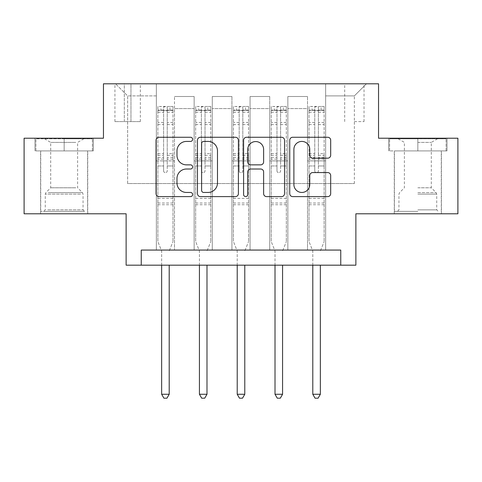 <?xml version="1.0" encoding="UTF-8"?>
<svg xmlns="http://www.w3.org/2000/svg" width="482" height="482" viewBox="0 0 482 482"><rect width="100%" height="100%" fill="white"/><g stroke="black" fill="none" stroke-linecap="round" stroke-linejoin="round"><path stroke-width="0.36" stroke-dasharray="2.41 1.81" d="M192.631 139.34A2.079 2.079 0 0 0 190.559 137.262L159.03 137.262A2.964 2.964 0 0 0 156.06 140.232L156.06 193.643A2.964 2.964 0 0 0 159.03 196.608L190.559 196.608A2.079 2.079 0 0 0 192.631 194.535A2.079 2.079 0 0 0 190.559 192.457L186.474 192.457A9.495 9.495 0 0 1 176.978 182.961L176.978 178.509A9.495 9.495 0 0 1 186.474 169.013L190.559 169.013A2.079 2.079 0 0 0 192.631 166.935A2.079 2.079 0 0 0 190.559 164.862L186.474 164.862A9.495 9.495 0 0 1 176.978 155.367L176.978 150.914A9.495 9.495 0 0 1 186.474 141.419L190.559 141.419A2.079 2.079 0 0 0 192.631 139.34M417.846 150.914L447.019 150.914L417.846 150.914L417.846 138.22L447.019 138.22L388.673 138.22L417.846 138.22L417.846 150.914L394.415 150.914L446.109 150.914L389.583 150.914L441.271 150.914L417.846 150.914L417.846 138.822L446.109 138.822L389.583 138.822L417.846 138.822L398.198 138.822L417.846 138.822L417.846 150.914M417.846 213.791L394.264 213.791L417.846 213.791M354.36 83.802L364.037 83.802L354.36 83.802M354.36 121.591L364.037 121.591L354.36 121.591M64.154 150.914L93.327 150.914L34.981 150.914L64.154 150.914L64.154 138.22L93.327 138.22L34.981 138.22L64.154 138.22L64.154 150.914L35.891 150.914L92.417 150.914L64.154 150.914L64.154 138.822L35.891 138.822L92.417 138.822L64.154 138.822L64.154 150.914M64.154 213.791L40.572 213.791L64.154 213.791M457.9 138.22L457.9 213.791L355.873 213.791L355.873 265.184L126.127 265.184L126.127 213.791L24.1 213.791L24.1 138.22L103.455 138.22L103.455 83.802L378.545 83.802L378.545 138.22L457.9 138.22M141.244 265.184L141.244 250.068L141.244 265.184L141.244 250.068L340.756 250.068L141.244 250.068L340.756 250.068L340.756 265.184M156.355 250.068L174.496 250.068L156.355 250.068L174.496 250.068L156.355 250.068L156.355 83.802L115.547 83.802L366.453 83.802L325.645 83.802L325.645 250.068L307.504 250.068L325.645 250.068L307.504 250.068L325.645 250.068L325.645 83.802L325.645 160.892L325.645 95.894L354.36 95.894L325.645 95.894L325.645 83.802L156.355 83.802L156.355 160.892L174.496 160.892L174.496 108.595L174.496 250.068L174.496 96.502L174.496 250.068L174.496 160.892L156.355 160.892L156.355 95.894L127.64 95.894L156.355 95.894L156.355 83.802L156.355 250.068M194.144 250.068L212.279 250.068L194.144 250.068L212.279 250.068L194.144 250.068L194.144 96.502L174.496 96.502L194.144 96.502L194.144 250.068L194.144 160.892L212.279 160.892L212.279 108.595L212.279 250.068L212.279 96.502L212.279 250.068L212.279 160.892L194.144 160.892L194.144 108.595L194.144 250.068M231.932 250.068L250.068 250.068L231.932 250.068L250.068 250.068L231.932 250.068L231.932 96.502L212.279 96.502L212.279 108.595L212.279 96.502L231.932 96.502L231.932 250.068L231.932 160.892L250.068 160.892L250.068 108.595L250.068 250.068L250.068 96.502L250.068 250.068L250.068 160.892L231.932 160.892L231.932 108.595L231.932 160.892L250.068 160.892L231.932 160.892L231.932 250.068M269.721 250.068L287.856 250.068L269.721 250.068L287.856 250.068L269.721 250.068L269.721 96.502L250.068 96.502L250.068 108.595L250.068 96.502L269.721 96.502L269.721 250.068L269.721 160.892L287.856 160.892L287.856 108.595L287.856 250.068L287.856 96.502L287.856 250.068L287.856 160.892L269.721 160.892L269.721 108.595L269.721 160.892L287.856 160.892L269.721 160.892L269.721 250.068M124.314 83.802L114.939 83.802L124.314 83.802L124.314 121.591L114.939 121.591L130.965 121.591L124.314 121.591L124.314 83.802M130.965 83.802L140.334 83.802L130.965 83.802L130.965 121.591L140.334 121.591L130.965 121.591L130.965 83.802M127.64 183.564L127.64 95.894L115.547 83.802L127.64 95.894L127.64 183.564L354.36 183.564L127.64 183.564M354.36 183.564L354.36 95.894L354.36 183.564M307.504 160.892L325.645 160.892L325.645 250.068L325.645 160.892L307.504 160.892L307.504 108.595L307.504 160.892L325.645 160.892L307.504 160.892L307.504 250.068L307.504 96.502L287.856 96.502L287.856 108.595L287.856 96.502L307.504 96.502L307.504 250.068L307.504 160.892M156.355 160.892L174.496 160.892L156.355 160.892M194.144 96.502L174.496 96.502L194.144 96.502L194.144 108.595L194.144 96.502M194.144 160.892L212.279 160.892L194.144 160.892M231.932 108.595L231.932 96.502L231.932 108.595L212.279 108.595L231.932 108.595M269.721 108.595L269.721 96.502L269.721 108.595L250.068 108.595L269.721 108.595M307.504 108.595L307.504 96.502L307.504 108.595L287.856 108.595L307.504 108.595M231.932 96.502L212.279 96.502L231.932 96.502M269.721 96.502L250.068 96.502L269.721 96.502M307.504 96.502L287.856 96.502L307.504 96.502M366.453 83.802L354.36 95.894L366.453 83.802M34.981 150.914L34.981 138.22L34.981 150.914M93.327 150.914L93.327 138.22L93.327 150.914M447.019 150.914L447.019 138.22L447.019 150.914M388.673 150.914L388.673 138.22L388.673 150.914M238.403 193.643L238.403 140.232A2.964 2.964 0 0 0 235.439 137.262L200.422 137.262A2.964 2.964 0 0 0 197.457 140.232L197.457 193.643A2.964 2.964 0 0 0 200.422 196.608L235.439 196.608A2.964 2.964 0 0 0 238.403 193.643M203.687 141.419A2.079 2.079 0 0 0 201.609 143.497L201.609 190.378A2.079 2.079 0 0 0 203.687 192.457L207.989 192.457A9.495 9.495 0 0 0 217.484 182.961L217.484 150.914A9.495 9.495 0 0 0 207.989 141.419L203.687 141.419M246.561 137.262L281.578 137.262A2.964 2.964 0 0 1 284.543 140.232L284.543 193.643A2.964 2.964 0 0 1 281.578 196.608L266.594 196.608A2.964 2.964 0 0 1 263.624 193.643L263.624 171.984A2.964 2.964 0 0 0 260.66 169.013L250.718 169.013A2.964 2.964 0 0 0 247.748 171.984L247.748 194.535A2.079 2.079 0 0 1 245.675 196.608A2.079 2.079 0 0 1 243.597 194.535L243.597 140.232A2.964 2.964 0 0 1 246.561 137.262M263.624 149.504A7.935 7.935 0 0 0 255.689 141.563A7.935 7.935 0 0 0 247.748 149.504L247.748 161.892A2.964 2.964 0 0 0 250.718 164.862L260.66 164.862A2.964 2.964 0 0 0 263.624 161.892L263.624 149.504M312.734 158.18L327.718 158.18A2.964 2.964 0 0 0 330.688 155.216L330.688 140.232A2.964 2.964 0 0 0 327.718 137.262L292.707 137.262A2.964 2.964 0 0 0 289.736 140.232L289.736 193.643A2.964 2.964 0 0 0 292.707 196.608L327.718 196.608A2.964 2.964 0 0 0 330.688 193.643L330.688 175.544A2.964 2.964 0 0 0 327.718 172.574L312.734 172.574A2.964 2.964 0 0 0 309.769 175.544L309.769 184.516A7.935 7.935 0 0 1 301.828 192.457A7.935 7.935 0 0 1 293.893 184.516L293.893 149.354A7.935 7.935 0 0 1 301.828 141.419A7.935 7.935 0 0 1 309.769 149.354L309.769 155.216A2.964 2.964 0 0 0 312.734 158.18M163.609 170.869A1.814 1.814 0 0 0 165.422 172.683A1.814 1.814 0 0 1 163.609 170.869L163.609 165.965L163.609 170.869M172.905 106.474L169.959 106.474L169.959 110.408L172.984 110.408L172.984 106.48L157.867 106.48L157.867 241.603L157.867 165.965L163.609 165.965L163.609 157.409L157.867 157.409M157.867 106.48L157.867 165.965L163.609 165.965L163.609 111.197C164.82 110.149 166.025 110.149 167.236 111.197L167.236 153.619L172.984 153.619L172.984 241.603L172.984 165.965L167.236 165.965L167.236 170.869A1.814 1.814 0 0 1 165.422 172.683A1.814 1.814 0 0 0 167.236 170.869L167.236 153.619M172.984 110.408L172.984 153.619M172.984 106.48L172.984 165.965L167.236 165.965L167.236 106.853L163.609 106.853L163.609 157.409M169.959 106.474L157.945 106.474M169.959 110.408L160.892 110.408L160.892 106.474M157.867 110.408L172.905 110.408M157.945 110.408L160.892 110.408M169.423 250.453L172.984 241.603L169.423 250.453A3.025 3.025 0 0 0 169.206 251.58A3.025 3.025 0 0 1 169.423 250.453M161.645 265.184L161.645 251.58A3.025 3.025 0 0 0 161.428 250.453L157.867 241.603L161.428 250.453A3.025 3.025 0 0 1 161.645 251.58L161.645 394.264L169.206 394.264L169.206 265.184M172.984 204.723L157.867 204.723M161.645 394.264L163.916 398.198L166.935 398.198L169.206 394.264M163.609 111.197L163.609 106.853M167.236 111.197L167.236 106.853M201.398 170.869A1.814 1.814 0 0 0 203.211 172.683A1.814 1.814 0 0 1 201.398 170.869L201.398 165.965L201.398 170.869M210.694 106.474L207.748 106.474L207.748 110.408L210.773 110.408L210.773 106.48L195.656 106.48L195.656 241.603L195.656 165.965L201.398 165.965L201.398 157.409L195.656 157.409M195.656 106.48L195.656 165.965L201.398 165.965L201.398 111.197C202.603 110.149 203.814 110.149 205.025 111.197L205.025 153.619L210.773 153.619L210.773 241.603L210.773 165.965L205.025 165.965L205.025 170.869A1.814 1.814 0 0 1 203.211 172.683A1.814 1.814 0 0 0 205.025 170.869L205.025 153.619M210.773 110.408L210.773 153.619M210.773 106.48L210.773 165.965L205.025 165.965L205.025 106.853L201.398 106.853L201.398 157.409M207.748 106.474L195.728 106.474M207.748 110.408L198.68 110.408L198.68 106.474M195.656 110.408L210.694 110.408M195.728 110.408L198.68 110.408M207.212 250.453L210.773 241.603L207.212 250.453A3.025 3.025 0 0 0 206.989 251.58A3.025 3.025 0 0 1 207.212 250.453M199.434 265.184L199.434 251.58A3.025 3.025 0 0 0 199.217 250.453L195.656 241.603L199.217 250.453A3.025 3.025 0 0 1 199.434 251.58L199.434 394.264L206.989 394.264L206.989 265.184M210.773 204.723L195.656 204.723M199.434 394.264L201.699 398.198L204.723 398.198L206.989 394.264M201.398 111.197L201.398 106.853M205.025 111.197L205.025 106.853M239.186 170.869A1.814 1.814 0 0 0 241 172.683A1.814 1.814 0 0 1 239.186 170.869L239.186 165.965L239.186 170.869M248.483 106.474L245.537 106.474L245.537 110.408L248.555 110.408L248.555 106.48L233.445 106.48L233.445 241.603L233.445 165.965L239.186 165.965L239.186 157.409L233.445 157.409M233.445 106.48L233.445 165.965L239.186 165.965L239.186 111.197C240.391 110.149 241.603 110.149 242.814 111.197L242.814 153.619L248.555 153.619L248.555 241.603L248.555 165.965L242.814 165.965L242.814 170.869A1.814 1.814 0 0 1 241 172.683A1.814 1.814 0 0 0 242.814 170.869L242.814 153.619M248.555 110.408L248.555 153.619M248.555 106.48L248.555 165.965L242.814 165.965L242.814 106.853L239.186 106.853L239.186 157.409M245.537 106.474L233.517 106.474M245.537 110.408L236.463 110.408L236.463 106.474M233.445 110.408L248.483 110.408M233.517 110.408L236.463 110.408M244.995 250.453L248.555 241.603L244.995 250.453A3.025 3.025 0 0 0 244.778 251.58A3.025 3.025 0 0 1 244.995 250.453M237.222 265.184L237.222 251.58A3.025 3.025 0 0 0 237.005 250.453L233.445 241.603L237.005 250.453A3.025 3.025 0 0 1 237.222 251.58L237.222 394.264L244.778 394.264L244.778 265.184M248.555 204.723L233.445 204.723M237.222 394.264L239.488 398.198L242.512 398.198L244.778 394.264M239.186 111.197L239.186 106.853M242.814 111.197L242.814 106.853M276.975 170.869A1.814 1.814 0 0 0 278.789 172.683A1.814 1.814 0 0 1 276.975 170.869L276.975 165.965L276.975 170.869M286.272 106.474L283.32 106.474L283.32 110.408L286.344 110.408L286.344 106.48L271.227 106.48L271.227 241.603L271.227 165.965L276.975 165.965L276.975 157.409L271.227 157.409M271.227 106.48L271.227 165.965L276.975 165.965L276.975 111.197C278.18 110.149 279.391 110.149 280.602 111.197L280.602 153.619L286.344 153.619L286.344 241.603L286.344 165.965L280.602 165.965L280.602 170.869A1.814 1.814 0 0 1 278.789 172.683A1.814 1.814 0 0 0 280.602 170.869L280.602 153.619M286.344 110.408L286.344 153.619M286.344 106.48L286.344 165.965L280.602 165.965L280.602 106.853L276.975 106.853L276.975 157.409M283.32 106.474L271.306 106.474M283.32 110.408L274.252 110.408L274.252 106.474M271.227 110.408L286.272 110.408M271.306 110.408L274.252 110.408M282.783 250.453L286.344 241.603L282.783 250.453A3.025 3.025 0 0 0 282.566 251.58A3.025 3.025 0 0 1 282.783 250.453M275.011 265.184L275.011 251.58A3.025 3.025 0 0 0 274.788 250.453L271.227 241.603L274.788 250.453A3.025 3.025 0 0 1 275.011 251.58L275.011 394.264L282.566 394.264L282.566 265.184M286.344 204.723L271.227 204.723M275.011 394.264L277.277 398.198L280.301 398.198L282.566 394.264M276.975 111.197L276.975 106.853M280.602 111.197L280.602 106.853M314.764 170.869A1.814 1.814 0 0 0 316.578 172.683A1.814 1.814 0 0 1 314.764 170.869L314.764 165.965L314.764 170.869M324.055 106.474L321.108 106.474L321.108 110.408L324.133 110.408L324.133 106.48L309.016 106.48L309.016 241.603L309.016 165.965L314.764 165.965L314.764 157.409L309.016 157.409M309.016 106.48L309.016 165.965L314.764 165.965L314.764 111.197C315.969 110.149 317.174 110.149 318.391 111.197L318.391 153.619L324.133 153.619L324.133 241.603L324.133 165.965L318.391 165.965L318.391 170.869A1.814 1.814 0 0 1 316.578 172.683A1.814 1.814 0 0 0 318.391 170.869L318.391 153.619M324.133 110.408L324.133 153.619M324.133 106.48L324.133 165.965L318.391 165.965L318.391 106.853L314.764 106.853L314.764 157.409M321.108 106.474L309.095 106.474M321.108 110.408L312.041 110.408L312.041 106.474M309.016 110.408L324.055 110.408M309.095 110.408L312.041 110.408M320.572 250.453L324.133 241.603L320.572 250.453A3.025 3.025 0 0 0 320.355 251.58A3.025 3.025 0 0 1 320.572 250.453M312.794 265.184L312.794 251.58A3.025 3.025 0 0 0 312.577 250.453L309.016 241.603L312.577 250.453A3.025 3.025 0 0 1 312.794 251.58L312.794 394.264L320.355 394.264L320.355 265.184M324.133 204.723L309.016 204.723M312.794 394.264L315.065 398.198L318.084 398.198L320.355 394.264M314.764 111.197L314.764 106.853M318.391 111.197L318.391 106.853M81.826 211.375L43.748 211.375L81.826 211.375M47.79 209.863L83.049 209.863L47.79 209.863M81.169 138.822L44.507 138.822L81.169 138.822M75.807 142.401L50.7 142.401L75.807 142.401M75.807 187.793L50.7 187.793L75.807 187.793M84.446 211.375L40.729 211.375L84.446 211.375M84.446 150.914L40.729 150.914L84.446 150.914M35.891 150.914L35.891 138.822L35.891 150.914M92.417 150.914L92.417 138.822L92.417 150.914M417.846 211.375L394.415 211.375L417.846 211.375M417.846 209.863L436.74 209.863L417.846 209.863M417.846 142.401L431.3 142.401L417.846 142.401M417.846 187.793L431.3 187.793L417.846 187.793M389.583 150.914L389.583 138.822L389.583 150.914M446.109 150.914L446.109 138.822L446.109 150.914M194.144 108.595L174.496 108.595L194.144 108.595M163.609 122.446L157.867 122.446M157.867 124.603L163.609 124.603M157.867 153.619L163.609 153.619M172.984 198.373L157.867 198.373M163.609 159.12L157.867 159.12M172.984 159.12L167.236 159.12M157.867 155.337L163.609 155.337M167.236 155.337L172.984 155.337M172.984 157.409L167.236 157.409M172.984 122.446L167.236 122.446M167.236 124.603L172.984 124.603M163.609 110.095L157.867 110.095M157.867 112.252L163.609 112.252M172.984 110.095L167.236 110.095M167.236 112.252L172.984 112.252M172.984 203.018L157.867 203.018M201.398 122.446L195.656 122.446M195.656 124.603L201.398 124.603M195.656 153.619L201.398 153.619M210.773 198.373L195.656 198.373M201.398 159.12L195.656 159.12M210.773 159.12L205.025 159.12M195.656 155.337L201.398 155.337M205.025 155.337L210.773 155.337M210.773 157.409L205.025 157.409M210.773 122.446L205.025 122.446M205.025 124.603L210.773 124.603M201.398 110.095L195.656 110.095M195.656 112.252L201.398 112.252M210.773 110.095L205.025 110.095M205.025 112.252L210.773 112.252M210.773 203.018L195.656 203.018M239.186 122.446L233.445 122.446M233.445 124.603L239.186 124.603M233.445 153.619L239.186 153.619M248.555 198.373L233.445 198.373M239.186 159.12L233.445 159.12M248.555 159.12L242.814 159.12M233.445 155.337L239.186 155.337M242.814 155.337L248.555 155.337M248.555 157.409L242.814 157.409M248.555 122.446L242.814 122.446M242.814 124.603L248.555 124.603M239.186 110.095L233.445 110.095M233.445 112.252L239.186 112.252M248.555 110.095L242.814 110.095M242.814 112.252L248.555 112.252M248.555 203.018L233.445 203.018M276.975 122.446L271.227 122.446M271.227 124.603L276.975 124.603M271.227 153.619L276.975 153.619M286.344 198.373L271.227 198.373M276.975 159.12L271.227 159.12M286.344 159.12L280.602 159.12M271.227 155.337L276.975 155.337M280.602 155.337L286.344 155.337M286.344 157.409L280.602 157.409M286.344 122.446L280.602 122.446M280.602 124.603L286.344 124.603M276.975 110.095L271.227 110.095M271.227 112.252L276.975 112.252M286.344 110.095L280.602 110.095M280.602 112.252L286.344 112.252M286.344 203.018L271.227 203.018M314.764 122.446L309.016 122.446M309.016 124.603L314.764 124.603M309.016 153.619L314.764 153.619M324.133 198.373L309.016 198.373M314.764 159.12L309.016 159.12M324.133 159.12L318.391 159.12M309.016 155.337L314.764 155.337M318.391 155.337L324.133 155.337M324.133 157.409L318.391 157.409M324.133 122.446L318.391 122.446M318.391 124.603L324.133 124.603M314.764 110.095L309.016 110.095M309.016 112.252L314.764 112.252M324.133 110.095L318.391 110.095M318.391 112.252L324.133 112.252M324.133 203.018L309.016 203.018M80.518 194.113L45.26 194.113L80.518 194.113M48.327 192.619L82.428 192.619L48.327 192.619M417.846 194.113L436.74 194.113L417.846 194.113M417.846 192.619L436.12 192.619L417.846 192.619M394.264 213.791L394.264 150.914M344.69 121.591L344.69 83.802M40.572 213.791L40.572 150.914M87.736 213.791L87.736 150.914M114.939 121.591L114.939 83.802M140.334 121.591L140.334 83.802M364.037 121.591L364.037 83.802M441.428 213.791L441.428 150.914M44.507 138.822L50.7 142.401L50.7 187.793L45.88 192.619L45.26 194.113L45.26 209.863L43.748 211.375M87.585 211.375L87.585 150.914M40.729 211.375L40.729 150.914M83.802 138.822L77.608 142.401L77.608 187.793L82.428 192.619L83.049 194.113L83.049 209.863L84.561 211.375M437.493 138.822L431.3 142.401L431.3 187.793L436.12 192.619L436.74 194.113L436.74 209.863L438.252 211.375M394.415 211.375L394.415 150.914M441.271 211.375L441.271 150.914M398.198 138.822L404.392 142.401L404.392 187.793L399.572 192.619L398.951 194.113L398.951 209.863L397.439 211.375"/><path stroke-width="0.72" d="M192.631 139.34A2.079 2.079 0 0 0 190.559 137.262L159.03 137.262A2.964 2.964 0 0 0 156.06 140.232L156.06 193.643A2.964 2.964 0 0 0 159.03 196.608L190.559 196.608A2.079 2.079 0 0 0 192.631 194.535A2.079 2.079 0 0 0 190.559 192.457L186.474 192.457A9.495 9.495 0 0 1 176.978 182.961L176.978 178.509A9.495 9.495 0 0 1 186.474 169.013L190.559 169.013A2.079 2.079 0 0 0 192.631 166.935A2.079 2.079 0 0 0 190.559 164.862L186.474 164.862A9.495 9.495 0 0 1 176.978 155.367L176.978 150.914A9.495 9.495 0 0 1 186.474 141.419L190.559 141.419A2.079 2.079 0 0 0 192.631 139.34M327.718 158.18A2.964 2.964 0 0 0 330.688 155.216L330.688 140.232A2.964 2.964 0 0 0 327.718 137.262L292.707 137.262A2.964 2.964 0 0 0 289.736 140.232L289.736 193.643A2.964 2.964 0 0 0 292.707 196.608L327.718 196.608A2.964 2.964 0 0 0 330.688 193.643L330.688 175.544A2.964 2.964 0 0 0 327.718 172.574L312.734 172.574A2.964 2.964 0 0 0 309.769 175.544L309.769 184.516A7.935 7.935 0 0 1 301.828 192.457A7.935 7.935 0 0 1 293.893 184.516L293.893 149.354A7.935 7.935 0 0 1 301.828 141.419A7.935 7.935 0 0 1 309.769 149.354L309.769 155.216A2.964 2.964 0 0 0 312.734 158.18L327.718 158.18M340.756 265.184L355.873 265.184L355.873 213.791L457.9 213.791L457.9 138.22L378.545 138.22L378.545 83.802L103.455 83.802L103.455 138.22L24.1 138.22L24.1 213.791L126.127 213.791L126.127 265.184L340.756 265.184L340.756 250.068L141.244 250.068L141.244 265.184M238.403 140.232A2.964 2.964 0 0 0 235.439 137.262L200.422 137.262A2.964 2.964 0 0 0 197.457 140.232L197.457 193.643A2.964 2.964 0 0 0 200.422 196.608L235.439 196.608A2.964 2.964 0 0 0 238.403 193.643L238.403 140.232M246.561 137.262L281.578 137.262A2.964 2.964 0 0 1 284.543 140.232L284.543 193.643A2.964 2.964 0 0 1 281.578 196.608L266.594 196.608A2.964 2.964 0 0 1 263.624 193.643L263.624 171.984A2.964 2.964 0 0 0 260.66 169.013L250.718 169.013A2.964 2.964 0 0 0 247.748 171.984L247.748 194.535A2.079 2.079 0 0 1 245.675 196.608A2.079 2.079 0 0 1 243.597 194.535L243.597 140.232A2.964 2.964 0 0 1 246.561 137.262M203.687 141.419A2.079 2.079 0 0 0 201.609 143.497L201.609 190.378A2.079 2.079 0 0 0 203.687 192.457L207.989 192.457A9.495 9.495 0 0 0 217.484 182.961L217.484 150.914A9.495 9.495 0 0 0 207.989 141.419L203.687 141.419M263.624 149.504A7.935 7.935 0 0 0 255.689 141.563A7.935 7.935 0 0 0 247.748 149.504L247.748 161.892A2.964 2.964 0 0 0 250.718 164.862L260.66 164.862A2.964 2.964 0 0 0 263.624 161.892L263.624 149.504M161.645 265.184L161.645 394.264L169.206 394.264L169.206 265.184M169.206 394.264L166.935 398.198L163.916 398.198L161.645 394.264M199.434 265.184L199.434 394.264L206.989 394.264L206.989 265.184M206.989 394.264L204.723 398.198L201.699 398.198L199.434 394.264M237.222 265.184L237.222 394.264L244.778 394.264L244.778 265.184M244.778 394.264L242.512 398.198L239.488 398.198L237.222 394.264M275.011 265.184L275.011 394.264L282.566 394.264L282.566 265.184M282.566 394.264L280.301 398.198L277.277 398.198L275.011 394.264M312.794 265.184L312.794 394.264L320.355 394.264L320.355 265.184M320.355 394.264L318.084 398.198L315.065 398.198L312.794 394.264"/></g></svg>
